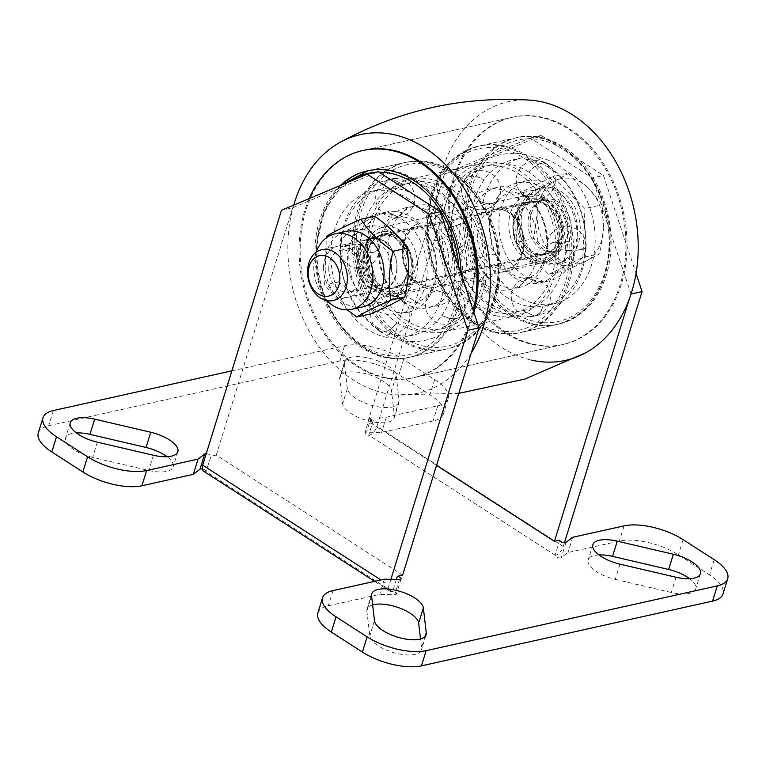 <?xml version="1.0" encoding="UTF-8"?>
<svg xmlns="http://www.w3.org/2000/svg" width="766" height="766" viewBox="0 0 766 766"><rect width="100%" height="100%" fill="white"/><g stroke="black" fill="none" stroke-linecap="round" stroke-linejoin="round"><path stroke-width="0.57" stroke-dasharray="3.83 2.87" d="M387.012 288.093A27.145 20.385 -102.5 0 0 394.021 288.14A27.145 20.385 -102.5 0 0 408.029 257.213A27.145 20.385 -102.5 0 0 382.234 235.143A27.145 20.385 -102.5 0 0 367.517 261.493A27.145 20.385 -102.5 0 0 387.012 288.093M537.043 254.724A27.145 20.385 -102.5 0 0 544.061 254.772A27.145 20.385 -102.5 0 0 558.069 223.844A27.145 20.385 -102.5 0 0 532.265 201.774A27.145 20.385 -102.5 0 0 517.548 228.124A27.145 20.385 -102.5 0 0 537.043 254.724M309.205 198.595A116.403 87.42 -102.5 0 0 383.22 377.581A116.403 87.42 -102.5 0 0 413.295 377.801A116.403 87.42 -102.5 0 0 473.264 310.508M340.41 185.458A95.549 71.765 -102.5 0 0 318.857 283.468A95.549 71.765 -102.5 0 0 384.082 357.272A95.549 71.765 -102.5 0 0 408.766 357.444A95.549 71.765 -102.5 0 0 461.065 273.816M423.272 348.559A95.549 71.765 -102.5 0 0 447.957 348.731A95.549 71.765 -102.5 0 0 497.268 239.873A95.549 71.765 -102.5 0 0 406.459 162.181A95.549 71.765 -102.5 0 0 354.648 254.944A95.549 71.765 -102.5 0 0 423.272 348.559M423.991 331.63A78.18 58.714 -102.5 0 0 444.184 331.774A78.18 58.714 -102.5 0 0 484.524 242.707A78.18 58.714 -102.5 0 0 410.231 179.139A78.18 58.714 -102.5 0 0 367.843 255.04A78.18 58.714 -102.5 0 0 423.991 331.63M495.64 315.688A78.18 58.714 -102.5 0 0 515.844 315.831A78.18 58.714 -102.5 0 0 556.183 226.765A78.18 58.714 -102.5 0 0 481.891 163.206A78.18 58.714 -102.5 0 0 439.502 239.097A78.18 58.714 -102.5 0 0 495.64 315.688M494.932 332.616A95.549 71.765 -102.5 0 0 519.616 332.789A95.549 71.765 -102.5 0 0 568.918 223.931A95.549 71.765 -102.5 0 0 478.118 146.249A95.549 71.765 -102.5 0 0 426.308 239.002A95.549 71.765 -102.5 0 0 494.932 332.616M534.113 323.903A95.549 71.765 -102.5 0 0 558.807 324.075A95.549 71.765 -102.5 0 0 608.108 215.217A95.549 71.765 -102.5 0 0 517.309 137.526A95.549 71.765 -102.5 0 0 465.498 230.288A95.549 71.765 -102.5 0 0 534.113 323.903M533.26 344.212A116.403 87.42 -102.5 0 0 563.326 344.422A116.403 87.42 -102.5 0 0 623.4 211.818A116.403 87.42 -102.5 0 0 512.78 117.179A116.403 87.42 -102.5 0 0 449.661 230.173A116.403 87.42 -102.5 0 0 533.26 344.212M529.957 100.135A132.47 99.494 -102.5 0 0 435.653 216.022A132.47 99.494 -102.5 0 0 531.48 360.116M532.14 344.461A116.403 87.42 -102.5 0 0 562.206 344.671A116.403 87.42 -102.5 0 0 622.279 212.067A116.403 87.42 -102.5 0 0 511.659 117.428A116.403 87.42 -102.5 0 0 448.541 230.422A116.403 87.42 -102.5 0 0 532.14 344.461M293.742 205.106A132.47 99.494 -102.5 0 0 383.68 392.996A132.47 99.494 -102.5 0 0 396.099 394.835A132.47 99.494 -102.5 0 0 471.214 353.145M512.78 117.179L363.869 150.299A116.403 87.42 -102.5 0 0 300.751 263.303A116.403 87.42 -102.5 0 0 384.34 377.332A116.403 87.42 -102.5 0 0 414.416 377.552A116.403 87.42 -102.5 0 0 473.867 312.317M348.894 255.279A51.255 38.492 -102.5 0 0 399.153 314.204A51.255 38.492 -102.5 0 0 425.599 255.815A51.255 38.492 -102.5 0 0 376.891 214.145A51.255 38.492 -102.5 0 0 348.894 255.279M388.075 246.556A51.255 38.492 77.5 0 1 416.082 205.432A51.255 38.492 77.5 0 1 464.78 247.102A51.255 38.492 77.5 0 1 438.334 305.481A51.255 38.492 77.5 0 1 388.075 246.556M370.17 242.487A74.704 56.11 -102.5 0 0 443.428 328.375A74.704 56.11 -102.5 0 0 481.977 243.272A74.704 56.11 -102.5 0 0 410.988 182.538A74.704 56.11 -102.5 0 0 370.17 242.487M330.979 251.2A74.704 56.11 77.5 0 1 371.797 191.251A74.704 56.11 77.5 0 1 442.786 251.995A74.704 56.11 77.5 0 1 404.237 337.097A74.704 56.11 77.5 0 1 330.979 251.2M407.522 207.347L398.904 217.276L387.366 211.828L398.722 217.305L407.522 207.347A51.255 38.492 -102.5 0 0 406.564 207.548A51.255 38.492 -102.5 0 0 378.567 248.557L379.065 249.582L372.889 252.474L358.402 253.268A51.255 38.492 -102.5 0 0 383.354 306.745L392.872 298.797L401.039 298.472L403.672 302.369L400.896 298.386C386.84 288.179 379.543 271.987 379.055 249.812L378.557 248.787A51.255 38.492 -102.5 0 0 403.51 302.264M398.617 217.324A19.543 19.543 0 0 1 376.068 201.937A19.543 19.543 0 0 1 391.493 178.89L386.744 181.465L384.925 183.725L382.943 188.809L385.135 183.687L386.964 181.427L391.493 178.899L403.098 184.319L391.541 178.88M450.542 235.315L437.051 240.763L430.377 240.964L430.387 239.796L430.281 240.744L436.946 240.572L450.542 235.315A51.255 38.492 -102.5 0 0 407.694 207.318M379.716 331.228C406.171 349.66 443.217 342.852 460.902 316.08L462.099 310.747A74.704 56.11 -102.5 0 0 465.709 225.405L465.699 224.208L464.397 223.586L460.529 224.017L451.413 226.995L445.553 229.896C458.891 223.95 465.604 222.456 465.709 225.405L465.814 224.467A19.543 19.543 0 0 1 456.297 250.31A19.543 19.543 0 0 1 430.377 240.964C438.468 261.819 438.018 279.312 429.037 293.435L428.012 298.529A51.255 38.492 -102.5 0 0 430.482 240.007M462.099 310.747L461.084 315.822A19.543 19.543 0 0 0 460.002 292.21A19.543 19.543 0 0 0 429.075 293.388L436.706 290.448L448.167 294.039L436.591 290.592L428.96 293.541L428.012 298.529M461.046 315.86L458.891 317.746L453.979 318.838L447.708 317.775L441.8 315.429L447.564 317.976L453.836 319.049L458.748 317.957L460.883 316.109A19.543 19.543 0 0 1 433.738 320.705A19.543 19.543 0 0 1 428.922 293.598M379.496 331.084L382.454 332.004L387.366 330.912L392.709 327.36L397.037 322.725L390.248 329.552L385.02 331.927L382.665 332.147L379.745 331.247L376.882 327.206L379.448 331.056A19.543 19.543 0 0 1 373.942 304.083A19.543 19.543 0 0 1 400.867 298.357L392.719 298.702L383.354 306.745M387.366 211.828A51.255 38.492 -102.5 0 0 386.409 212.029A51.255 38.492 -102.5 0 0 358.411 253.048L372.86 252.684L379.055 249.821A19.543 19.543 0 0 1 355.223 267.947A19.543 19.543 0 0 1 339.999 248.203C339.769 283.88 352.925 311.513 379.476 331.075M383.517 306.85A51.255 38.492 -102.5 0 0 408.671 312.088A51.255 38.492 -102.5 0 0 427.897 298.683M430.387 239.796A51.255 38.492 -102.5 0 0 387.539 211.799M403.672 302.369A51.255 38.492 -102.5 0 0 428.816 307.597A51.255 38.492 -102.5 0 0 448.053 294.201M448.167 294.039A51.255 38.492 -102.5 0 0 450.638 235.526M339.999 248.213L340.506 248.95L340.008 247.925M382.741 188.848A74.704 56.11 -102.5 0 0 381.315 189.135A74.704 56.11 -102.5 0 0 340.506 248.95L340.497 249.228A74.704 56.11 -102.5 0 0 376.882 327.206M377.083 327.341A74.704 56.11 -102.5 0 0 413.755 334.981A74.704 56.11 -102.5 0 0 441.8 315.429M441.944 315.238A74.704 56.11 -102.5 0 0 445.553 229.896M445.439 229.637A74.704 56.11 -102.5 0 0 382.943 188.809M379.065 249.592A19.543 19.543 0 0 0 360.374 229.35A19.543 19.543 0 0 0 340.008 247.906L342.44 245.953L347.362 244.861L360.662 244.469L344.604 245.637L340.918 246.958L339.999 248.203M402.887 184.357A74.704 56.11 -102.5 0 0 401.47 184.654A74.704 56.11 -102.5 0 0 360.662 244.469L360.652 244.737A74.704 56.11 -102.5 0 0 397.037 322.725M397.238 322.859A74.704 56.11 -102.5 0 0 433.91 330.5A74.704 56.11 -102.5 0 0 461.955 310.948M465.584 225.156A74.704 56.11 -102.5 0 0 403.098 184.319M538 248.414A51.255 38.492 -102.5 0 0 487.741 189.489A51.255 38.492 -102.5 0 0 461.295 247.878A51.255 38.492 -102.5 0 0 509.993 289.548A51.255 38.492 -102.5 0 0 538 248.414M577.191 239.701A51.255 38.492 77.5 0 1 549.184 280.825A51.255 38.492 77.5 0 1 500.485 239.155A51.255 38.492 77.5 0 1 526.931 180.776A51.255 38.492 77.5 0 1 577.191 239.701M595.096 243.77A74.704 56.11 -102.5 0 0 521.837 157.882A74.704 56.11 -102.5 0 0 483.289 242.985A74.704 56.11 -102.5 0 0 554.278 303.719A74.704 56.11 -102.5 0 0 595.096 243.77M555.905 252.483A74.704 56.11 77.5 0 1 515.087 312.442A74.704 56.11 77.5 0 1 444.098 251.698A74.704 56.11 77.5 0 1 482.647 166.595A74.704 56.11 77.5 0 1 555.905 252.483M538.709 283.142L527.247 277.685L518.381 287.652L527.353 277.665L538.709 283.142A51.255 38.492 -102.5 0 0 539.666 282.941A51.255 38.492 -102.5 0 0 567.663 241.932L553.196 242.506L547.02 245.379C544.109 265.63 537.56 276.402 527.362 277.665M586.067 247.045L585.578 245.752L586.076 246.767L585.157 248.012L578.732 249.821L565.413 250.511L578.723 250.109L583.635 249.017L586.067 247.064C585.348 262.92 581.04 277.014 573.14 289.376L565.117 299.429C556.509 308.229 546.311 313.782 534.524 316.09L522.977 310.651L534.582 316.071L539.111 313.543L540.94 311.293L543.132 306.17L541.15 311.245L539.331 313.505L534.582 316.08A19.543 19.543 0 0 0 550.007 293.033A19.543 19.543 0 0 0 527.458 277.646M495.688 255.174L495.707 254.025L489.024 254.207L475.437 259.444L489.129 254.398L495.793 254.216L495.688 255.174A51.255 38.492 -102.5 0 0 538.536 283.171M463.985 184.223A74.704 56.11 -102.5 0 0 460.376 269.565C460.471 272.514 467.193 271.02 480.521 265.084L468.246 270.254L463.334 271.346L460.663 271.087L460.376 269.565L460.261 270.503A19.543 19.543 0 0 1 469.788 244.66A19.543 19.543 0 0 1 495.698 254.015C487.616 233.151 488.057 215.667 497.038 201.544L498.178 196.287L497.115 201.429L489.484 204.378L478.022 200.769L489.369 204.532L497 201.592A19.543 19.543 0 0 1 466.073 202.76A19.543 19.543 0 0 1 464.991 179.158L464.119 184.031L465.182 178.89M497.153 201.372A19.543 19.543 0 0 0 492.347 174.265A19.543 19.543 0 0 0 465.201 178.871L467.327 177.023L472.239 175.931L478.511 177.003L484.141 179.742L478.367 177.205L472.095 176.132L467.183 177.224L465.029 179.11M525.179 196.594L522.402 192.601L525.045 196.498L533.203 196.173L542.558 188.12L533.366 196.268L525.208 196.613A19.543 19.543 0 0 0 552.142 190.887A19.543 19.543 0 0 0 546.627 163.914L549.193 167.764L546.359 163.742L543.42 162.832L541.064 163.053L535.836 165.418L529.038 172.254L533.366 167.62L538.718 164.058L543.63 162.966L546.579 163.886C573.15 183.467 586.316 211.09 586.076 246.776M518.553 287.623A51.255 38.492 -102.5 0 0 519.511 287.432A51.255 38.492 -102.5 0 0 547.508 246.413L547.518 246.183A51.255 38.492 -102.5 0 0 522.575 192.716M547.02 245.388L547.508 246.413L547.029 245.168L553.224 242.286L567.673 241.702A51.255 38.492 -102.5 0 0 542.721 188.235M522.402 192.601A51.255 38.492 -102.5 0 0 497.258 187.373A51.255 38.492 -102.5 0 0 478.022 200.769M477.917 200.931A51.255 38.492 -102.5 0 0 475.437 259.444M475.533 259.655A51.255 38.492 -102.5 0 0 518.381 287.652M542.558 188.12A51.255 38.492 -102.5 0 0 517.414 182.892A51.255 38.492 -102.5 0 0 498.178 196.287M498.063 196.45A51.255 38.492 -102.5 0 0 495.592 254.963M523.188 310.613A74.704 56.11 -102.5 0 0 524.605 310.326A74.704 56.11 -102.5 0 0 565.413 250.511L565.432 250.233A74.704 56.11 -102.5 0 0 529.038 172.254M528.837 172.12A74.704 56.11 -102.5 0 0 492.165 164.479A74.704 56.11 -102.5 0 0 464.119 184.031M460.49 269.814A74.704 56.11 -102.5 0 0 522.977 310.651M543.343 306.132A74.704 56.11 -102.5 0 0 544.76 305.835A74.704 56.11 -102.5 0 0 585.569 246.03L585.578 245.752A74.704 56.11 -102.5 0 0 549.193 167.764M548.992 167.639A74.704 56.11 -102.5 0 0 512.32 159.998A74.704 56.11 -102.5 0 0 484.275 179.541M484.141 179.742A74.704 56.11 -102.5 0 0 480.521 265.084M480.646 265.333A74.704 56.11 -102.5 0 0 543.132 306.17M546.886 251.478A26.063 19.571 -102.5 0 0 553.617 251.526A26.063 19.571 -102.5 0 0 567.07 221.843A26.063 19.571 -102.5 0 0 542.299 200.654A26.063 19.571 -102.5 0 0 528.167 225.951A26.063 19.571 -102.5 0 0 546.886 251.478M585.387 261.532L599.979 253.642L603.512 228.651A43.432 32.622 77.5 0 1 585.387 261.532A43.432 32.622 77.5 0 1 552.219 253.986L565.787 270.532L585.387 261.532M602.047 204.771L588.489 188.235A43.432 32.622 77.5 0 1 603.512 228.651L602.047 204.771L584.956 208.582L552.832 176.601L518.63 193.492L516.562 242.362L533.663 238.561L552.219 253.986A43.432 32.622 77.5 0 1 537.196 213.57L533.663 238.561M569.923 172.8L555.321 180.69A43.432 32.622 77.5 0 1 588.489 188.235L569.923 172.8L552.832 176.601M535.731 189.69L537.196 213.57A43.432 32.622 77.5 0 1 555.321 180.69L535.731 189.69L518.63 193.492M516.562 242.362L548.695 274.333L565.787 270.532M548.695 274.333L582.888 257.443L599.979 253.642M582.888 257.443L584.956 208.582M549.165 263.131A38.654 29.031 -102.5 0 0 559.151 263.198A38.654 29.031 -102.5 0 0 579.096 219.162A38.654 29.031 -102.5 0 0 542.366 187.737A38.654 29.031 -102.5 0 0 521.407 225.261A38.654 29.031 -102.5 0 0 549.165 263.131M546.369 263.753A38.654 29.031 -102.5 0 0 556.355 263.82A38.654 29.031 -102.5 0 0 576.3 219.785A38.654 29.031 -102.5 0 0 539.57 188.359A38.654 29.031 -102.5 0 0 518.601 225.884A38.654 29.031 -102.5 0 0 546.369 263.753M328.786 267.506A21.352 16.038 77.5 0 1 340.458 250.367A21.352 16.038 77.5 0 1 361.399 274.927A21.352 16.038 77.5 0 1 349.727 292.066A21.352 16.038 77.5 0 1 328.786 267.506M323.444 267.085A26.054 19.571 -102.5 0 0 352.36 295.858A26.054 19.571 -102.5 0 0 354.218 251.88A26.054 19.571 -102.5 0 0 323.444 267.085M391.483 268.234A21.352 16.038 -102.5 0 0 370.543 243.674A21.352 16.038 -102.5 0 0 359.522 268.004A21.352 16.038 -102.5 0 0 379.821 285.373A21.352 16.038 -102.5 0 0 391.483 268.234M326.996 300.655A38.654 29.031 77.5 0 1 313.83 264.892A38.654 29.031 77.5 0 1 316.224 252.225M396.826 268.655A26.054 19.571 77.5 0 1 366.052 283.86A26.054 19.571 77.5 0 1 367.919 239.882A26.054 19.571 77.5 0 1 396.826 268.655M375.34 301.794A38.654 29.031 77.5 0 1 352.168 239.49A38.654 29.031 77.5 0 1 403.289 251.114A38.654 29.031 77.5 0 1 375.34 301.794M347.381 309.857L324.621 285.057L326.316 237.872M362.931 306.85A38.654 29.031 77.5 0 1 352.944 306.773A38.654 29.031 77.5 0 1 325.023 262.403A38.654 29.031 77.5 0 1 346.146 231.38M374.718 216.223C366.694 221.106 355.29 226.736 340.525 233.113C343.206 248.653 342.517 264.94 338.457 281.974C352.532 291.884 363.247 302.541 370.591 313.945M338.457 281.974L324.621 285.057M340.525 233.113L326.689 236.187M317.833 613.02A43.432 17.35 -162.8 0 1 328.269 605.829L379.687 594.397L394.71 594.675A3.399 1.36 -162.8 0 0 396.386 594.043A3.399 1.36 -162.8 0 0 392.632 591.515L392.316 591.591A8.685 4.567 -57.2 0 1 389.961 591.285A8.685 4.567 -57.2 0 1 389.071 585.224L380.894 579.958M714.199 559.659L709.488 574.873A43.432 17.35 -162.8 0 1 722.999 593.928M206.255 453.692A3.399 1.36 -162.8 0 1 210.985 456.23L205.958 471.521A8.685 4.567 -57.2 0 1 203.603 471.214M402.619 575.122L216.261 455.061L210.985 456.23M231.868 370.83L344.556 345.763A43.432 17.35 -162.8 0 1 403.605 359.551L434.667 379.563A43.432 17.35 -162.8 0 1 448.167 398.607A43.432 17.35 -162.8 0 1 437.731 405.798L386.313 417.231L371.29 416.953A3.399 1.36 -162.8 0 0 369.614 417.585A3.399 1.36 -162.8 0 0 373.368 420.113L368.082 421.29L436.534 465.383M396.204 375.685L399.124 400.608A26.925 10.753 -162.8 0 1 398.962 402.523A26.925 10.753 -162.8 0 1 372.314 405.501A26.925 10.753 -162.8 0 1 347.343 388.525L344.432 363.601A26.925 10.753 -162.8 0 1 344.595 361.696A26.925 10.753 -162.8 0 1 371.242 358.708A26.925 10.753 -162.8 0 1 396.204 375.685L391.503 390.899L394.423 415.833A26.925 10.753 -162.8 0 1 394.26 417.738A26.925 10.753 -162.8 0 1 367.613 420.716A26.925 10.753 -162.8 0 1 342.641 403.739L339.731 378.816A26.925 10.753 -162.8 0 1 339.893 376.91A26.925 10.753 -162.8 0 1 366.541 373.932A26.925 10.753 -162.8 0 1 391.503 390.899M384.398 579.182L379.687 594.397M564.446 542.721L563.288 546.474A8.685 4.567 -57.2 0 1 555.34 555.321L555.015 555.398A3.399 1.36 -162.8 0 0 557.562 557.495A3.399 1.36 -162.8 0 0 561.296 557.619L567.96 552.516L619.378 541.083A43.432 17.35 -162.8 0 1 678.437 554.862L709.488 574.873M202.32 468.983A3.399 1.36 -162.8 0 1 206.274 471.444M38.3 432.914A43.432 17.35 -162.8 0 1 48.737 425.733L339.845 360.978A43.432 17.35 -162.8 0 1 398.904 374.765L429.956 394.777A43.432 17.35 -162.8 0 1 443.466 413.822A43.432 17.35 -162.8 0 1 433.029 421.013L381.602 432.455L366.588 432.168A3.399 1.36 -162.8 0 0 364.913 432.8A3.399 1.36 -162.8 0 0 368.666 435.327L368.982 435.26A8.685 4.567 -57.2 0 0 376.929 426.403L455.703 171.527L444.5 174.016L530.139 137.947L592.252 177.971L603.455 175.481L636.048 273.529M619.943 564.159L615.242 579.374A26.925 10.753 -162.8 0 1 588.173 559.917A26.925 10.753 -162.8 0 1 598.955 554.919M615.242 579.374L671.342 592.472A26.925 10.753 -162.8 0 0 695.729 588.92A26.925 10.753 -162.8 0 0 689.639 578.703M425.168 636.383L421.568 648.026L420.505 638.959M371.577 595.804L366.876 611.019A26.925 10.753 -162.8 0 1 367.038 609.114A26.925 10.753 -162.8 0 1 372.64 604.872M366.876 611.019L369.796 635.943A26.925 10.753 -162.8 0 0 394.758 652.919A26.925 10.753 -162.8 0 0 421.405 649.941A26.925 10.753 -162.8 0 0 421.568 648.026M97.349 442.164L92.648 457.379L148.748 470.477A26.925 10.753 -162.8 0 0 173.126 466.925A26.925 10.753 -162.8 0 0 167.045 456.708M92.648 457.379A26.925 10.753 -162.8 0 1 65.57 437.922A26.925 10.753 -162.8 0 1 76.361 432.924M386.313 417.231L381.602 432.455M373.368 420.113L368.666 435.327M559.726 540.183L555.015 555.398M572.662 537.301L567.96 552.516M396.376 579.402L392.632 591.515M368.484 249.323A26.925 20.222 77.5 0 1 381.889 235.44A26.925 20.222 77.5 0 1 407.483 257.338A26.925 20.222 77.5 0 1 393.58 288.016A26.925 20.222 77.5 0 1 372.649 277.349A26.925 20.222 77.5 0 1 368.484 249.323M357.282 251.813A26.925 20.222 77.5 0 1 370.696 237.939A26.925 20.222 77.5 0 1 396.281 259.827A26.925 20.222 77.5 0 1 382.387 290.505A26.925 20.222 77.5 0 1 361.456 279.839A26.925 20.222 77.5 0 1 357.282 251.813M558.816 240.371A26.925 20.222 77.5 0 1 545.411 254.245A26.925 20.222 77.5 0 1 519.817 232.347A26.925 20.222 77.5 0 1 533.72 201.669A26.925 20.222 77.5 0 1 554.651 212.345A26.925 20.222 77.5 0 1 558.816 240.371M570.019 237.872A26.925 20.222 77.5 0 1 556.604 251.755A26.925 20.222 77.5 0 1 531.02 229.857A26.925 20.222 77.5 0 1 544.913 199.179A26.925 20.222 77.5 0 1 565.844 209.855A26.925 20.222 77.5 0 1 570.019 237.872M216.261 455.061L292.679 207.787L281.486 210.277M292.679 207.787L378.308 171.718M390.899 579.297L389.071 585.224M631.05 294.039L592.252 177.971M629.432 298.702L630.858 294.077M368.082 421.29L444.5 174.016M455.703 171.527L541.332 135.458L603.455 175.481M541.332 135.458L530.139 137.947M536.909 257.893A30.401 22.836 -102.5 0 0 558.893 218.032A30.401 22.836 -102.5 0 0 518.687 208.888A30.401 22.836 -102.5 0 0 536.909 257.893M533.931 262.748A34.748 26.101 -102.5 0 0 542.912 262.815A34.748 26.101 -102.5 0 0 560.836 223.232A34.748 26.101 -102.5 0 0 527.822 194.976A34.748 26.101 -102.5 0 0 508.978 228.708A34.748 26.101 -102.5 0 0 533.931 262.748M389.492 294.872A34.748 26.101 -102.5 0 0 398.473 294.939A34.748 26.101 -102.5 0 0 416.398 255.356A34.748 26.101 -102.5 0 0 383.383 227.1A34.748 26.101 -102.5 0 0 364.539 260.833A34.748 26.101 -102.5 0 0 389.492 294.872M386.878 291.262A30.401 22.836 -102.5 0 0 408.862 251.401A30.401 22.836 -102.5 0 0 368.657 242.257A30.401 22.836 -102.5 0 0 386.878 291.262M362.816 258.439A33.005 24.79 -102.5 0 0 399.44 294.891A33.005 24.79 -102.5 0 0 401.805 239.184A33.005 24.79 -102.5 0 0 362.816 258.439M366.493 258.525A30.401 22.836 77.5 0 1 383.096 234.118A30.401 22.836 77.5 0 1 411.993 258.841A30.401 22.836 77.5 0 1 396.3 293.474A30.401 22.836 77.5 0 1 366.493 258.525M402.313 250.549A30.401 22.836 -102.5 0 0 432.129 285.507A30.401 22.836 -102.5 0 0 447.823 250.875A30.401 22.836 -102.5 0 0 418.925 226.152A30.401 22.836 -102.5 0 0 402.313 250.549M402.006 249.726A33.005 24.79 77.5 0 1 440.986 230.47A33.005 24.79 77.5 0 1 438.631 286.178A33.005 24.79 77.5 0 1 402.006 249.726M356.247 239.318A92.945 69.811 -102.5 0 0 459.37 341.952A92.945 69.811 -102.5 0 0 466.015 185.094A92.945 69.811 -102.5 0 0 356.247 239.318M352.571 239.241A95.549 71.765 77.5 0 1 404.783 162.555A95.549 71.765 77.5 0 1 495.583 240.246A95.549 71.765 77.5 0 1 446.281 349.105A95.549 71.765 77.5 0 1 352.571 239.241M316.741 247.207A95.549 71.765 -102.5 0 0 410.452 357.071A95.549 71.765 -102.5 0 0 459.753 248.213A95.549 71.765 -102.5 0 0 368.953 170.531A95.549 71.765 -102.5 0 0 316.741 247.207M458.786 266.961A92.945 69.811 77.5 0 1 389.377 355.673A92.945 69.811 77.5 0 1 317.057 248.04A92.945 69.811 77.5 0 1 348.492 182.059M375.646 172.312A92.945 69.811 77.5 0 1 379.036 172.187M524.068 245.244A33.005 24.79 -102.5 0 0 487.444 208.802A33.005 24.79 -102.5 0 0 485.089 264.5A33.005 24.79 -102.5 0 0 524.068 245.244M523.762 244.421A30.401 22.836 77.5 0 1 507.149 268.818A30.401 22.836 77.5 0 1 478.262 244.105A30.401 22.836 77.5 0 1 493.946 209.463A30.401 22.836 77.5 0 1 523.762 244.421M559.592 236.455A30.401 22.836 -102.5 0 0 529.775 201.496A30.401 22.836 -102.5 0 0 514.091 236.129A30.401 22.836 -102.5 0 0 542.979 260.852A30.401 22.836 -102.5 0 0 559.592 236.455M563.259 236.531A33.005 24.79 77.5 0 1 524.279 255.787A33.005 24.79 77.5 0 1 526.635 200.079A33.005 24.79 77.5 0 1 563.259 236.531M609.018 246.939A92.945 69.811 -102.5 0 0 505.895 144.305A92.945 69.811 -102.5 0 0 499.26 301.162A92.945 69.811 -102.5 0 0 609.018 246.939M609.334 247.763A95.549 71.765 77.5 0 1 557.121 324.449A95.549 71.765 77.5 0 1 466.322 246.757A95.549 71.765 77.5 0 1 515.633 137.899A95.549 71.765 77.5 0 1 609.334 247.763M573.504 255.729A95.549 71.765 -102.5 0 0 479.803 145.875A95.549 71.765 -102.5 0 0 430.492 254.724A95.549 71.765 -102.5 0 0 521.292 332.415A95.549 71.765 -102.5 0 0 573.504 255.729M569.837 255.653A92.945 69.811 77.5 0 1 460.069 309.876A92.945 69.811 77.5 0 1 466.705 153.018A92.945 69.811 77.5 0 1 569.837 255.653M332.971 590.615L328.269 605.829M392.316 591.591L205.958 471.521M555.34 555.321L368.982 435.26M563.288 546.474L376.929 426.403M683.138 539.647L678.437 554.862M624.089 525.859L619.378 541.083M53.438 410.519L48.737 425.733M344.556 345.763L339.845 360.978M403.605 359.551L398.904 374.765M434.667 379.563L429.956 394.777M437.731 405.798L433.029 421.013M371.29 416.953L366.588 432.168M566.007 542.405L561.296 557.619M399.412 579.46L394.71 594.675M676.043 577.258L671.342 592.472M374.497 620.728L369.796 635.943M153.449 455.263L148.748 470.477M344.432 363.601L339.731 378.816M347.343 388.525L342.641 403.739M399.124 400.608L394.423 415.833M532.265 201.774L382.234 235.143M544.061 254.772L394.021 288.14M542.912 262.815C559.544 256.447 565.662 242.353 561.267 220.522C554.766 201.879 543.611 193.358 527.822 194.976L383.383 227.1C374.708 229.34 368.666 235.325 365.258 245.034C362.778 252.799 362.701 260.919 365.018 269.393C369.327 283.114 377.217 291.607 388.707 294.881L398.473 294.939L542.912 262.815M406.459 162.181L367.278 170.904M447.957 348.731L408.766 357.444M481.891 163.206L410.231 179.139M515.844 315.831L444.184 331.774M517.309 137.526L478.118 146.249M558.807 324.075L519.616 332.789M563.326 344.422L413.295 377.801M458.786 393.36L396.099 394.835M511.659 117.428L363.869 150.299M562.206 344.671L414.416 377.552M383.096 234.118L391.522 234.444C394.883 234.789 404.754 240.534 409.666 253.316C412.673 261.579 413.133 269.613 411.055 277.436C409.427 285.057 404.505 290.41 396.3 293.474L432.129 285.507C427.227 286.589 422.248 285.421 417.192 282.003C407.713 274.649 402.964 264.05 402.935 250.214C404.247 236.694 409.58 228.68 418.925 226.152L383.096 234.118M368.111 170.722L404.783 162.555C438.382 157.652 465.565 174.131 486.324 211.99C498.886 238.379 502.218 265.256 496.33 292.631C493.381 305.107 488.488 315.975 481.651 325.234C472.124 337.892 460.337 345.849 446.281 349.105L410.452 357.071C363.659 369.882 311.647 308.794 316.128 247.552L323.769 211.837L342.345 184.644M398.904 217.276A19.543 19.543 0 0 0 414.454 194.564A19.543 19.543 0 0 0 391.886 178.823M391.828 178.832C402.207 177.023 412.443 178.018 422.564 181.81L434.494 187.747C447.899 196.374 458.307 208.524 465.69 224.199A19.543 19.543 0 0 0 437.108 216.395A19.543 19.543 0 0 0 430.281 240.754C420.285 223.117 409.791 215.294 398.808 217.295M379.745 331.247A19.543 19.543 0 0 0 408.939 320.648A19.543 19.543 0 0 0 401.087 298.501M386.409 212.029L376.891 214.145M408.671 312.088L399.153 314.204M379.065 249.601C381.966 229.34 388.515 218.578 398.713 217.305M401.039 298.472C411.428 302.752 414.952 307.817 428.96 293.55M381.315 189.135L371.797 191.251M413.755 334.981L404.237 337.097M461.065 315.851C478.29 287.968 479.87 257.51 465.814 224.457M416.082 205.432L406.564 207.548M438.334 305.481L428.816 307.597M410.988 182.538L401.47 184.654M443.428 328.375L433.91 330.5M340.008 247.906C340.726 232.06 345.035 217.956 352.935 205.604L360.968 195.55C369.576 186.741 379.773 181.188 391.55 178.88M523.149 244.766C521.837 258.276 516.504 266.3 507.149 268.818L542.979 260.852C534.247 261.551 527.525 258.793 522.814 252.579C517.615 246.374 514.628 238.896 513.852 230.145C512.875 216.481 519.386 207.098 522.288 205.355L529.775 201.496L493.946 209.463C498.848 208.381 503.827 209.549 508.883 212.967C518.362 220.321 523.121 230.92 523.149 244.766M609.947 247.418C606.528 289.318 588.92 314.998 557.121 324.449L521.292 332.415C507.188 335.422 493.132 333.22 479.143 325.789C469.022 320.303 459.983 312.538 452.026 302.484C435.078 280.184 426.71 254.436 426.901 225.214C429.659 182.117 447.287 155.67 479.803 145.875L515.633 137.899C562.416 125.088 614.428 186.186 609.947 247.418M527.171 277.704A19.543 19.543 0 0 0 511.621 300.406A19.543 19.543 0 0 0 534.189 316.157M534.256 316.138C523.877 317.947 513.632 316.961 503.521 313.17L491.59 307.233C478.175 298.606 467.777 286.455 460.385 270.781A19.543 19.543 0 0 0 488.976 278.575A19.543 19.543 0 0 0 495.793 254.216C505.79 271.853 516.284 279.676 527.267 277.685M465.173 178.899C482.858 152.118 519.913 145.31 546.369 163.742A19.543 19.543 0 0 0 517.146 174.322A19.543 19.543 0 0 0 524.988 196.469M497.258 187.373L487.741 189.489M519.511 287.432L509.993 289.548M586.076 246.767A19.543 19.543 0 0 0 570.852 227.033A19.543 19.543 0 0 0 547.02 245.149C546.531 222.992 539.245 206.801 525.16 196.584M525.036 196.498C514.647 192.218 511.123 187.153 497.124 201.42M492.165 164.479L482.647 166.595M524.605 310.326L515.087 312.442M465.019 179.129C447.794 207.002 446.205 237.47 460.261 270.513M547.01 245.379A19.543 19.543 0 0 0 565.701 265.62A19.543 19.543 0 0 0 586.067 247.064M526.931 180.776L517.414 182.892M549.184 280.825L539.666 282.941M521.837 157.882L512.32 159.998M554.278 303.719L544.76 305.835M542.299 200.654L321.806 249.697M553.617 251.526L333.124 300.578M542.366 187.737L539.57 188.359M559.151 263.198L556.355 263.82M349.727 292.066L379.821 285.373M340.458 250.367L370.543 243.674M389.961 591.285L374.564 581.365M448.167 398.607L443.466 413.822M369.614 417.585L364.913 432.8M401.087 578.828L396.386 594.043M592.874 544.703L588.173 559.917M700.43 573.705L695.729 588.92M371.74 593.889L367.038 609.114M426.107 634.717L421.405 649.941M177.827 451.71L173.126 466.925M70.271 422.708L65.57 437.922M398.962 402.523L394.26 417.738M344.595 361.696L339.893 376.91M382.387 290.505L393.58 288.016M370.696 237.939L381.889 235.44M545.411 254.245L556.604 251.755M533.72 201.669L544.913 199.179"/><path stroke-width="1.15" d="M473.264 310.508A116.403 87.42 -102.5 0 0 451.069 193.434A116.403 87.42 -102.5 0 0 362.749 150.548A116.403 87.42 -102.5 0 0 309.205 198.595M461.065 273.816A95.549 71.765 -102.5 0 0 367.278 170.904A95.549 71.765 -102.5 0 0 340.41 185.458M531.48 360.116A132.47 99.494 -102.5 0 0 586.124 352.571A132.47 99.494 -102.5 0 0 638.078 254.044A132.47 99.494 -102.5 0 0 529.957 100.135C462.578 95.999 399.239 110.084 339.951 142.399A132.47 99.494 -102.5 0 0 293.742 205.106M471.214 353.145A132.47 99.494 -102.5 0 0 490.288 286.924A132.47 99.494 -102.5 0 0 442.844 162.086A132.47 99.494 -102.5 0 0 339.951 142.399M473.867 312.317A116.403 87.42 -102.5 0 0 452.802 194.076A116.403 87.42 -102.5 0 0 363.869 150.299L362.749 150.548M326.393 300.531A26.063 19.571 -102.5 0 0 333.124 300.578A26.063 19.571 -102.5 0 0 346.567 270.886A26.063 19.571 -102.5 0 0 321.806 249.697A26.063 19.571 -102.5 0 0 307.673 274.994A26.063 19.571 -102.5 0 0 326.393 300.531M323.175 296.097A20.73 15.569 77.5 0 1 310.747 262.681A20.73 15.569 77.5 0 1 338.16 268.923A20.73 15.569 77.5 0 1 323.175 296.097M316.224 252.225A38.654 29.031 77.5 0 1 334.953 233.869A38.654 29.031 77.5 0 1 371.682 265.304A38.654 29.031 77.5 0 1 351.738 309.34A38.654 29.031 77.5 0 1 326.996 300.655M326.316 237.872L326.689 236.187C334.723 231.313 346.117 225.683 360.882 219.296C368.226 230.71 378.931 241.367 393.015 251.267C388.956 268.311 388.266 284.598 390.947 300.138C376.173 306.515 364.779 312.145 356.745 317.028L347.381 309.857M334.953 233.869L346.146 231.38A38.654 29.031 77.5 0 1 382.876 262.815A38.654 29.031 77.5 0 1 362.931 306.85L351.738 309.34M356.745 317.028L370.591 313.945C385.355 307.568 396.75 301.938 404.783 297.055C408.843 280.021 409.532 263.734 406.851 248.194C399.507 236.79 388.802 226.133 374.718 216.223L360.882 219.296M404.783 297.055L390.947 300.138M406.851 248.194L393.015 251.267M322.534 597.806A43.432 17.35 -162.8 0 0 336.044 616.85L367.096 636.862A43.432 17.35 -162.8 0 0 426.155 650.65L421.444 665.865A43.432 17.35 -162.8 0 1 362.395 652.077L331.333 632.074A43.432 17.35 -162.8 0 1 317.833 613.02L322.534 597.806A43.432 17.35 -162.8 0 1 332.971 590.615L384.398 579.182L399.412 579.46A3.399 1.36 -162.8 0 0 401.087 578.828A3.399 1.36 -162.8 0 0 397.334 576.3L396.376 579.402M421.444 665.865L712.562 601.109A43.432 17.35 -162.8 0 0 722.999 593.928L727.7 578.713A43.432 17.35 -162.8 0 1 717.263 585.894L712.562 601.109M426.155 650.65L717.263 585.894M436.534 465.383L554.44 541.351L559.726 540.183A3.399 1.36 -162.8 0 0 562.263 542.271A3.399 1.36 -162.8 0 0 566.007 542.405L572.662 537.301L624.089 525.859A43.432 17.35 -162.8 0 1 683.138 539.647L714.199 559.659A43.432 17.35 -162.8 0 1 727.7 578.713M206.255 453.692A3.399 1.36 -162.8 0 0 204.704 454.008L198.04 459.112L146.622 470.544A43.432 17.35 -162.8 0 1 87.563 456.766L56.512 436.754A43.432 17.35 -162.8 0 1 43.001 417.7A43.432 17.35 -162.8 0 1 53.438 410.519L231.868 370.83M390.899 579.297L467.835 330.338L479.037 327.848L402.619 575.122L397.334 576.3M617.252 541.15L673.352 554.249A26.925 10.753 -162.8 0 1 700.43 573.705A26.925 10.753 -162.8 0 1 676.043 577.258L619.943 564.159A26.925 10.753 -162.8 0 1 592.874 544.703A26.925 10.753 -162.8 0 1 617.252 541.15L612.551 556.375L668.651 569.464A26.925 10.753 -162.8 0 1 689.639 578.703M423.359 607.888L426.269 632.812A26.925 10.753 -162.8 0 1 426.107 634.717A26.925 10.753 -162.8 0 1 399.459 637.705A26.925 10.753 -162.8 0 1 374.497 620.728L371.577 595.804A26.925 10.753 -162.8 0 1 371.74 593.889A26.925 10.753 -162.8 0 1 398.387 590.912A26.925 10.753 -162.8 0 1 423.359 607.888L418.657 623.103L420.505 638.959M94.658 419.155L150.758 432.254A26.925 10.753 -162.8 0 1 177.827 451.71A26.925 10.753 -162.8 0 1 153.449 455.263L97.349 442.164A26.925 10.753 -162.8 0 1 70.271 422.708A26.925 10.753 -162.8 0 1 94.658 419.155L89.957 434.37L146.057 447.468A26.925 10.753 -162.8 0 1 167.045 456.708M204.704 454.008L199.993 469.223A3.399 1.36 -162.8 0 1 202.32 468.983M199.993 469.223L193.338 474.326L141.911 485.768A43.432 17.35 -162.8 0 1 82.862 471.98L51.801 451.969A43.432 17.35 -162.8 0 1 38.3 432.914L43.001 417.7M598.955 554.919A26.925 10.753 -162.8 0 1 612.551 556.375M372.64 604.872A26.925 10.753 -162.8 0 1 400.8 608.491A26.925 10.753 -162.8 0 1 418.657 623.103M76.361 432.924A26.925 10.753 -162.8 0 1 89.957 434.37M374.564 581.365L203.603 471.214A8.685 4.567 -57.2 0 1 202.712 465.154L281.486 210.277L367.115 174.208L378.308 171.718L440.431 211.742L429.228 214.231L367.115 174.208M198.04 459.112L193.338 474.326M467.835 330.338L429.228 214.231M479.037 327.848L440.431 211.742M631.05 294.039L642.052 291.587L564.446 542.721M554.44 541.351L629.432 298.702M642.052 291.587L636.048 273.529M348.492 182.059A92.945 69.811 77.5 0 1 375.646 172.312M379.036 172.187A92.945 69.811 77.5 0 1 458.786 266.961M367.096 636.862L362.395 652.077M336.044 616.85L331.333 632.074M380.894 579.958L202.712 465.154M146.622 470.544L141.911 485.768M87.563 456.766L82.862 471.98M56.512 436.754L51.801 451.969M673.352 554.249L668.651 569.464M426.269 632.812L425.168 636.383M150.758 432.254L146.057 447.468M586.124 352.571L524.691 379.122L458.786 393.36M368.111 170.722L342.345 184.644"/></g></svg>
